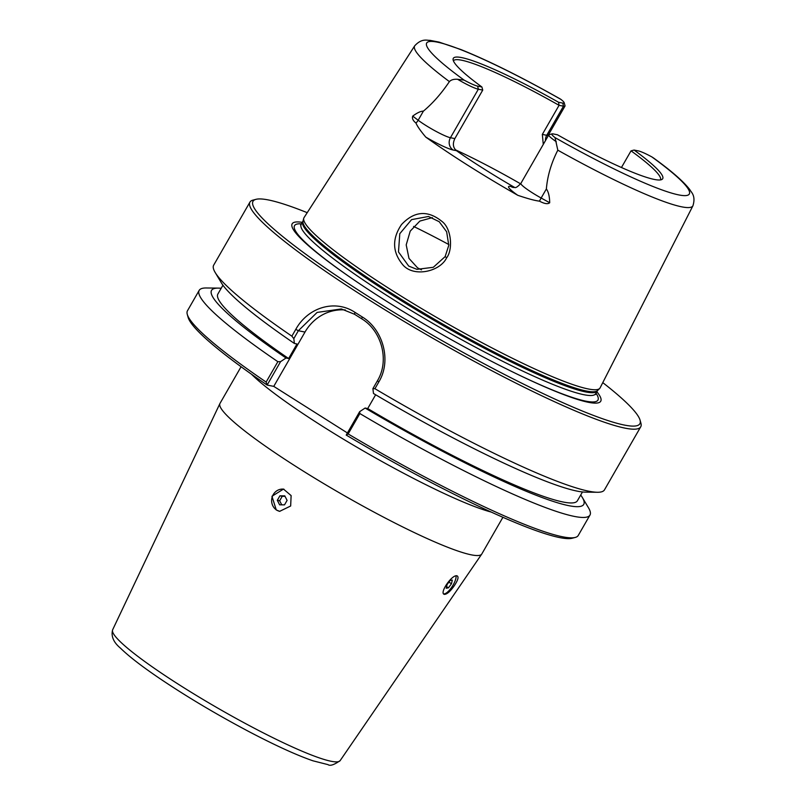 <?xml version="1.0" encoding="UTF-8"?>
<svg xmlns="http://www.w3.org/2000/svg" width="805" height="805" viewBox="0 0 805 805"><rect width="100%" height="100%" fill="white"/><g stroke="black" fill="none" stroke-linecap="round" stroke-linejoin="round"><path stroke-width="1.21" d="M287.093 500.378L284.517 504.856L279.627 504.826L277.323 500.308L279.899 495.83L284.779 495.86L287.093 500.378M285.01 496.313L282.233 496.293L279.657 500.77L281.73 504.836M279.899 495.83L282.233 496.293M277.323 500.308L279.657 500.77M448.435 587.831L446.232 588.234L447.067 584.561L450.106 580.486L452.309 580.083L451.474 583.756L448.435 587.831L446.594 586.664M451.474 583.756L448.888 582.126M279.828 511.366A11.28 10.556 101.3 0 1 276.628 510.048A11.28 10.556 101.3 0 1 272.301 496.655A11.28 10.556 101.3 0 1 283.934 489.199M276.276 509.978L271.959 496.262L283.491 489.098L291.118 495.578L290.665 505.993L279.657 511.336L276.276 509.978M456.022 575.907A11.28 3.733 -57.7 0 1 451.736 587.217A11.28 3.733 -57.7 0 1 443.696 593.869M444.491 594.372C438.725 593.667 452.078 574.046 457.069 575.847C458.951 576.823 458.025 580.113 454.292 585.728C450.367 591.343 447.097 594.221 444.491 594.372L444.048 594.191M502.904 517.293L481.823 553.951A151.008 18.002 -150.1 0 1 481.732 554.092A151.008 18.002 -150.1 0 1 471.338 554.846A151.008 18.002 -150.1 0 1 320.521 481.682A151.008 18.002 -150.1 0 1 219.916 403.547A151.008 18.002 -150.1 0 1 219.996 403.396L241.077 366.738M346.231 435.032L346.22 435.082A223.136 26.595 29.9 0 0 572.194 538.233L575.233 537.438A225.39 26.867 -150.1 0 1 348.142 433.945L359.865 413.559L359.664 411.667L346.231 435.032L348.142 433.945M347.418 432.969L273.76 386.38L267.129 385.062L280.573 361.646L277.856 361.687L266.133 382.073L267.139 385.011M266.133 382.073A225.39 26.867 -150.1 0 1 187.273 314.353L188.118 317.381A223.136 26.595 29.9 0 0 267.129 385.062M372.896 388.654L374.929 388.704L378.843 381.902C391.874 360.388 382.888 329.325 362.19 316.918L354.945 312.33C335.031 299.058 307.913 307.289 295.787 329.366L291.873 336.168L293.815 338.633L298.353 330.734L317.12 312.421L341.35 308.949L354.532 314.262L361.727 318.81C381.369 330.583 389.892 360.207 377.434 380.765L372.896 388.654L373.48 393.494A214.673 25.589 29.9 0 0 585.396 492.137L597.411 492.268A225.39 26.867 29.9 0 0 604.464 489.873L640.72 426.821A225.39 26.867 29.9 0 0 640.921 423.209L640.076 420.18A223.136 26.595 -150.1 0 1 433.191 335.574A223.136 26.595 -150.1 0 1 256 199.328A223.136 26.595 -150.1 0 1 268.498 199.972A223.136 26.595 -150.1 0 1 307.218 212.671M374.929 388.704A225.39 26.867 29.9 0 0 588.817 491.211A225.39 26.867 29.9 0 0 597.411 492.268M256 199.328L252.961 200.123A225.39 26.867 29.9 0 0 249.942 202.105A225.39 26.867 29.9 0 0 399.089 318.408A225.39 26.867 29.9 0 0 625.083 428.149A225.39 26.867 29.9 0 0 640.72 426.821M249.942 202.105L213.677 265.167A225.39 26.867 29.9 0 0 215.166 272.462A225.39 26.867 29.9 0 0 291.873 336.168M375.643 394.762L367.714 408.558L365.118 408.044A214.673 25.589 29.9 0 0 582.327 497.46L588.485 507.784A225.39 26.867 -150.1 0 1 589.974 515.079L578.252 535.456A225.39 26.867 -150.1 0 1 575.233 537.438M365.118 408.044L359.664 411.667M345.335 309.965A45.08 42.192 -78.7 0 0 304.994 332.063L273.76 386.38M280.573 361.646L286.027 358.014L288.623 358.537L296.995 343.987L294.399 343.463L293.815 338.633M187.273 314.353A225.39 26.867 -150.1 0 1 187.474 310.75L199.187 290.364A225.39 26.867 -150.1 0 1 206.241 287.979L218.256 288.11A214.673 25.589 29.9 0 0 286.027 358.014M445.125 256.624L433.301 267.3L416.93 269.343L408.699 266.073L398.475 251.935L399.793 233.681L411.586 219.624L428.471 216.485L439.238 221.727L446.644 231.79L448.788 245.354L445.125 256.624L446.674 257.751C452.883 249.922 451.766 228.62 441.865 221.345C427.717 209.954 414.273 211.011 401.544 224.515C392.095 238.481 392.317 251.663 402.218 264.05C412.703 277.956 440.053 271.869 446.674 257.751M634.109 150.062A120.76 14.389 29.9 0 1 661.941 179.445A120.76 14.389 29.9 0 1 557.463 134.777L553.216 133.932A19.743 2.355 29.9 0 0 552.109 133.871A19.743 2.355 29.9 0 0 555.037 137.615L557.815 150.183C551.264 163.023 547.45 175.943 546.374 188.944C548.467 191.832 549.573 196.44 549.704 202.759C547.833 204.349 544.422 203.806 539.471 201.149C534.923 200.616 527.688 198.664 517.756 195.293A163.425 19.481 -150.1 0 1 425.785 137.112C420.441 130.762 417.171 126.063 415.974 123.034C413.005 120.71 411.919 118.395 412.713 116.111C417.262 112.75 420.824 111.09 423.39 111.15C432.708 103.362 441.382 93.511 449.401 81.607A160.467 19.129 29.9 0 1 414.716 45.805L304.049 217.592A170.771 20.356 29.9 0 0 303.737 218.306A170.771 20.356 29.9 0 0 419.314 307.208A170.771 20.356 29.9 0 0 588.213 388.956A170.771 20.356 29.9 0 0 599.665 388.473A170.771 20.356 29.9 0 0 600.117 387.839L692.924 205.788C696.154 195.404 690.911 192.103 689.976 189.849C683.737 181.638 671.531 170.972 653.338 157.85L651.879 156.925A19.743 2.355 29.9 0 0 638.355 150.907L634.109 150.062L631.04 150.837L621.45 167.51M432.355 217.622L419.848 221.083L410.228 231.126L406.203 244.891L408.98 258.385L417.564 267.844L421.458 269.826M215.166 272.462L221.325 282.786A214.673 25.589 29.9 0 0 294.399 343.463M602.784 382.627A223.136 26.595 -150.1 0 1 640.076 420.18M596.857 391.713A177.975 21.212 -150.1 0 1 588.385 402.299A177.975 21.212 -150.1 0 1 517.665 374.375A177.975 21.212 -150.1 0 1 357.168 282.082A177.975 21.212 -150.1 0 1 302.348 222.361M453.396 60.808A119.462 14.238 -150.1 0 1 559.062 105.314L558.549 102.265A120.76 14.389 29.9 0 0 453.074 59.339A120.76 14.389 29.9 0 0 481.893 86.98L482.738 90.09L454.845 138.591C452.47 143.682 453.004 147.707 456.445 150.676A119.462 14.238 29.9 0 0 514.043 187.102L514.818 187.505M543.284 144.417L542.329 134.415L559.062 105.314L563.47 106.19A21.997 2.626 29.9 0 0 564.999 106.059A21.997 2.626 29.9 0 0 565.019 105.707L564.174 102.678A19.743 2.355 29.9 0 0 560.964 99.428L560.27 98.965C521.419 77.028 488.293 60.556 460.893 49.538L439.097 42.112L429.971 40.341C427.546 40.663 422.062 37.795 414.716 45.805M631.04 150.837A119.462 14.238 -150.1 0 1 660.503 179.897M520.594 183.832A119.462 14.238 29.9 0 0 455.479 149.841M449.401 81.607C451.102 79.806 453.829 79.031 457.582 79.282L464.123 80.118A19.743 2.355 29.9 0 0 477.647 86.135L481.893 86.98M454.845 138.591L450.438 137.715L478.331 89.214L482.738 90.09M477.647 86.135L478.331 89.214A21.997 2.626 -150.1 0 1 457.582 79.282M552.109 133.871L549.07 134.677A21.997 2.626 29.9 0 0 548.769 134.868A21.997 2.626 29.9 0 0 556.305 141.73M558.549 102.265L562.796 103.11A19.743 2.355 29.9 0 0 564.174 102.678M589.974 515.079A225.39 26.867 -150.1 0 1 359.865 413.559M582.327 497.46A214.673 25.589 29.9 0 0 580.707 495.025M367.714 408.558A207.358 24.713 29.9 0 0 577.406 500.76L582.468 491.956M277.856 361.687A225.39 26.867 -150.1 0 1 199.187 290.364M221.184 288.291A214.673 25.589 29.9 0 0 218.256 288.11M222.945 285.222L217.883 294.026A207.358 24.713 29.9 0 0 288.623 358.537M251.452 374.194A151.008 18.002 29.9 0 0 322.835 426.479A151.008 18.002 29.9 0 0 491.231 512.071M112.64 629.792C110.919 636.232 113.505 642.33 120.418 648.095C128.448 655.995 141.187 665.876 158.635 677.76C186.136 696.355 216.314 714.337 249.148 731.715C275.451 745.5 296.713 755.201 312.944 760.806L327.997 764.629C330.06 766.199 334.115 764.861 340.153 760.614A131.225 15.637 -150.1 0 1 331.127 761.268A131.225 15.637 -150.1 0 1 200.073 697.683A131.225 15.637 -150.1 0 1 112.64 629.792L219.916 403.547M295.787 329.366L298.353 330.734L304.994 332.063M354.532 314.262L354.945 312.33M361.727 318.81L362.19 316.918M377.434 380.765L378.843 381.902M557.815 150.183A160.467 19.129 29.9 0 0 681.734 206.835A160.467 19.129 29.9 0 0 692.924 205.788M651.879 156.925A151.461 18.052 -150.1 0 1 678.796 194.921A151.461 18.052 -150.1 0 1 555.037 137.615M464.123 80.118A151.461 18.052 -150.1 0 1 437.216 42.122A151.461 18.052 -150.1 0 1 560.964 99.428M456.445 150.676L453.165 150.022A9.016 8.442 101.3 0 1 450.438 137.715A21.997 2.626 -150.1 0 1 418.167 120.237L423.39 111.15M514.043 187.102L510.762 186.448A9.016 8.442 -78.7 0 0 513.429 187.525C514.798 186.599 514.637 190.05 520.885 183.369A21.997 2.626 29.9 0 0 541.151 198.02L546.374 188.944M448.848 244.559A142.002 16.925 29.9 0 0 413.569 226.426M539.471 201.149A9.016 1.167 119 0 1 541.151 198.02L549.704 202.759M510.762 186.448A31.013 3.693 29.9 0 0 517.756 195.293M415.974 123.034A9.016 6.49 127.1 0 0 418.167 120.237L412.713 116.111M453.165 150.022A31.013 3.693 -150.1 0 1 425.785 137.112M562.796 103.11L563.47 106.19L546.736 135.29A9.016 8.442 -78.7 0 0 545.478 140.593M542.329 134.415L546.736 135.29A21.997 2.626 29.9 0 0 548.265 135.16L547.42 137.222M300.587 225.008L303.002 221.083A170.016 20.266 29.9 0 0 391.975 293.533A170.016 20.266 29.9 0 0 586.231 390.989A170.016 20.266 29.9 0 0 597.632 390.495L599.665 388.473M302.811 221.556A169.865 20.246 29.9 0 0 391.451 294.539A169.865 20.246 29.9 0 0 585.527 391.914A169.865 20.246 29.9 0 0 597.32 390.908L597.632 390.495M301.191 224.364A169.865 20.246 29.9 0 0 389.841 297.357A169.865 20.246 29.9 0 0 583.917 394.722A169.865 20.246 29.9 0 0 595.71 393.715L597.32 390.908M301.483 223.86A174.997 20.86 29.9 0 0 357.823 282.525M516.961 374.033A174.997 20.86 29.9 0 0 585.798 401.152A174.997 20.86 29.9 0 0 595.992 393.212M340.153 760.614L481.732 554.092M520.885 183.369L548.769 134.868M548.265 135.16L564.999 106.059M303.002 221.083L303.737 218.306M595.71 393.715L595.459 394.561"/></g></svg>
